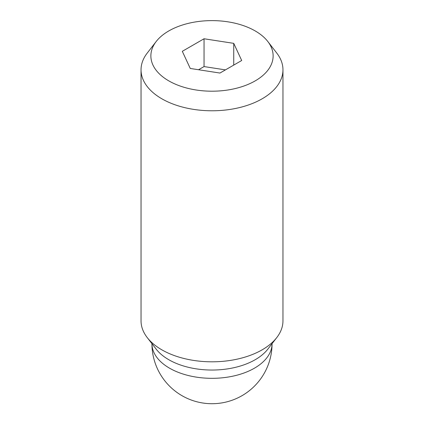 <?xml version="1.0" encoding="UTF-8"?>
<svg xmlns="http://www.w3.org/2000/svg" width="424" height="424" viewBox="0 0 424 424"><rect width="100%" height="100%" fill="white"/><g stroke="black" fill="none" stroke-linecap="round" stroke-linejoin="round"><path stroke-width="0.64" d="M156.196 41.499L147.223 53.085A70.962 40.969 0 0 0 141.038 69.812A70.962 40.969 0 0 0 161.825 98.781A70.962 40.969 0 0 0 239.157 107.664A70.962 40.969 0 0 0 282.962 69.812A70.962 40.969 0 0 0 276.777 53.085L267.804 41.499A61.13 35.293 0 0 0 255.227 30.952A61.13 35.293 0 0 0 156.196 41.499A61.13 35.293 0 0 0 168.773 80.862A61.13 35.293 0 0 0 246.667 84.975A61.13 35.293 0 0 0 267.804 41.499M141.038 69.812L141.038 320.846A70.962 40.969 0 0 0 147.223 337.568A70.962 40.969 0 0 0 161.825 349.816A70.962 40.969 0 0 0 276.777 337.568A70.962 40.969 0 0 0 282.962 320.846L282.962 69.812M147.223 337.568L156.196 349.159A61.13 35.293 0 0 0 168.773 359.706A61.13 35.293 0 0 0 267.804 349.159L276.777 337.568M233.741 43.354L241.696 60.5L219.955 73.05L190.259 68.46L182.304 51.315L204.045 38.764L233.741 43.354L233.741 65.095M225.441 69.886L204.045 66.573L198.559 69.743M204.045 38.764L204.045 66.573M272.065 343.652A60.065 34.678 180 0 1 234.981 375.685A60.065 34.678 180 0 1 169.526 368.17A60.065 34.678 180 0 1 151.935 343.652A60.065 60.065 0 0 0 181.965 395.666A60.065 60.065 0 0 0 272.065 343.652"/></g></svg>
